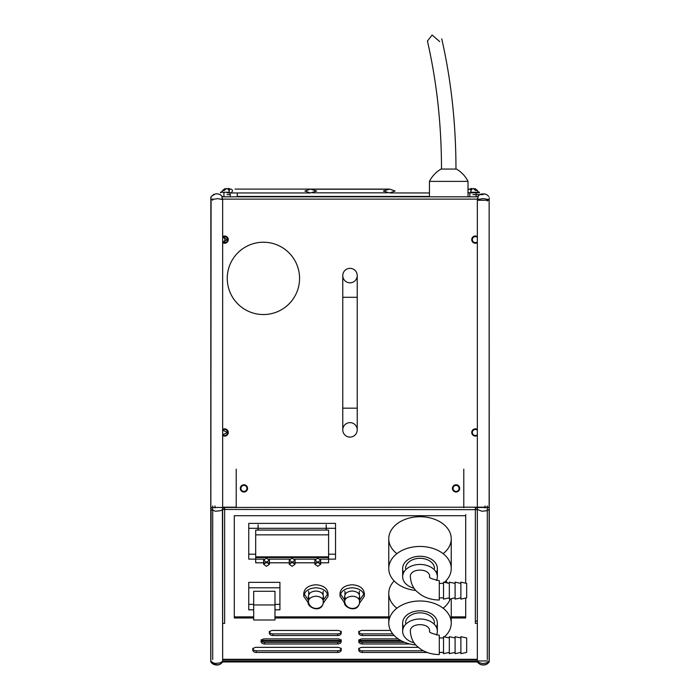 <?xml version="1.0" encoding="UTF-8"?>
<svg xmlns="http://www.w3.org/2000/svg" width="700" height="700" viewBox="0 0 700 700"><rect width="100%" height="100%" fill="white"/><g stroke="black" fill="none" stroke-linecap="round" stroke-linejoin="round"><path stroke-width="1.05" d="M427.42 41.064L430.045 37.669L427.42 41.064C436.748 81.646 441.446 124.32 441.507 169.067L452.358 169.067M438.734 40.766L439.723 41.624C442.339 37.975 442.339 37.975 439.723 41.624C442.339 37.975 442.339 37.975 439.723 41.624L432.11 35L430.045 37.669M443.118 553.674A31.238 22.094 180 0 0 451.246 538.808A31.238 22.094 180 0 0 420 516.722A31.238 22.094 180 0 0 388.762 538.808A31.238 22.094 180 0 0 396.891 553.674M415.791 590.433A31.238 22.094 0 0 1 388.762 568.54A31.238 22.094 0 0 1 420 546.446A31.238 22.094 0 0 1 451.246 568.54A31.238 22.094 0 0 1 444.404 582.339M403.637 572.626A17.36 12.276 0 0 1 402.649 568.54A17.36 12.276 0 0 1 420 556.264A17.36 12.276 0 0 1 437.36 568.54A17.36 12.276 0 0 1 436.371 572.626M414.076 588.254A17.36 12.276 0 0 1 402.649 576.721A17.36 12.276 0 0 1 420 564.445A17.36 12.276 0 0 1 437.36 576.721A17.36 12.276 0 0 1 436.52 580.492M443.529 583.398L439.285 583.398L439.285 580.711C431.804 579.023 428.584 577.684 429.642 576.721C430.229 567.91 409.762 567.936 410.358 576.721C410.97 586.285 415.852 590.572 416.824 591.509L420.989 594.843C426.387 598.255 432.495 599.97 439.285 599.996L439.285 583.538M443.529 597.861L439.285 597.861M405.536 568.54A14.464 10.229 0 0 1 420 558.311A14.464 10.229 0 0 1 434.464 568.54M449.321 583.398L443.529 582.146L443.529 599.113L449.321 597.861M455.105 583.398L449.321 582.146L449.321 599.113L455.105 597.861M460.889 583.398L455.105 582.146L455.105 599.113L460.889 597.861M466.673 597.861L466.673 583.398L460.889 582.146L460.889 599.113L466.673 597.861M443.118 608.221A31.238 22.094 180 0 0 450.24 598.92M447.624 583.03A31.238 22.094 180 0 0 445.848 580.947M415.791 644.971A31.238 22.094 0 0 1 388.762 623.087A31.238 22.094 0 0 1 420 600.994A31.238 22.094 0 0 1 451.246 623.087A31.238 22.094 0 0 1 444.404 636.878M403.637 627.174A17.36 12.276 0 0 1 402.649 623.087A17.36 12.276 0 0 1 420 610.811A17.36 12.276 0 0 1 437.36 623.087A17.36 12.276 0 0 1 436.371 627.174M414.076 642.801A17.36 12.276 0 0 1 402.649 631.269A17.36 12.276 0 0 1 420 618.992A17.36 12.276 0 0 1 437.36 631.269A17.36 12.276 0 0 1 436.52 635.04M439.285 637.936L439.285 635.259C431.804 633.561 428.584 632.231 429.642 631.269C430.229 622.457 409.762 622.475 410.358 631.269C410.97 640.832 415.852 645.12 416.824 646.056L420.989 649.39C426.387 652.803 432.495 654.517 439.285 654.544L439.285 638.085M443.529 637.945L439.285 637.945M443.529 652.409L439.285 652.409M405.536 623.087A14.464 10.229 0 0 1 420 612.859A14.464 10.229 0 0 1 434.464 623.087M449.321 637.945L443.529 636.694L443.529 653.66L449.321 652.409M455.105 637.945L449.321 636.694L449.321 653.66L455.105 652.409M460.889 637.945L455.105 636.694L455.105 653.66L460.889 652.409M466.673 652.409L466.673 637.945L460.889 636.694L460.889 653.66L466.673 652.409M394.161 580.947A31.238 22.094 180 0 0 388.762 593.355A31.238 22.094 180 0 0 396.891 608.221M359.371 600.005L359.371 600.005A7.525 6.843 15 0 1 359.433 603.488A7.525 6.843 15 0 1 352.809 608.423A7.525 6.843 15 0 1 345.31 603.986A7.525 6.843 -165 0 1 344.969 603.067L344.645 601.536C344.995 598.439 347.506 596.671 352.17 596.216C355.696 596.339 358.102 597.608 359.371 600.005L359.634 602.157M323.111 600.005L323.111 600.005A7.525 6.843 15 0 1 323.172 603.488A7.525 6.843 15 0 1 316.549 608.423A7.525 6.843 15 0 1 309.059 603.986A7.525 6.843 -165 0 1 308.709 603.067L308.385 601.536C308.744 598.439 311.246 596.671 315.91 596.216C319.445 596.339 321.842 597.608 323.111 600.005L323.382 602.157M230.204 192.832L231.499 192.832M228.987 190.102L229.267 192.246M229.941 192.832L227.062 192.832C218.662 192.832 218.662 192.832 227.062 192.832C218.662 192.832 218.662 192.832 227.062 192.832L230.186 192.911A1.925 1.925 0 0 0 231.289 192.832L232.54 190.969A1.925 1.925 0 0 0 230.195 189.14L228.777 190.426M468.02 196.814L468.02 181.379L429.45 181.379L429.45 196.814M468.02 181.379C465.369 176.146 461.51 172.043 456.452 169.067L441.026 169.067C435.969 172.043 432.11 176.146 429.45 181.379M326.051 189.096L322.901 189.219M228.524 189.359L228.524 188.396L230.195 189.14M289.249 564.261L292.145 562.214L289.249 560.166L292.145 558.119L295.041 560.166L292.145 562.214L295.041 564.261L292.145 566.3L289.249 564.261L289.249 560.166M263.611 564.261L266.499 562.214L263.611 560.166L266.499 558.119L269.395 560.166L266.499 562.214L269.395 564.261L266.499 566.3L263.611 564.261L263.611 560.166M317.791 562.214L314.895 560.166L317.791 558.119L320.679 560.166L317.791 562.214L320.679 564.261L317.791 566.3L314.895 564.261L317.791 562.214M345.599 598.946L344.645 596.356C345.091 593.128 347.594 591.351 352.17 591.036C356.738 591.351 359.24 593.128 359.686 596.356L358.733 598.946M309.339 598.946L308.385 596.356C308.831 593.128 311.342 591.351 315.91 591.036C320.477 591.351 322.989 593.128 323.435 596.356L322.481 598.946M344.829 603.207L340.016 596.356C340.786 591.176 344.838 588.306 352.17 587.764C359.494 588.306 363.545 591.176 364.315 596.356L359.502 603.207M359.686 600.101L364.315 593.355C363.545 588.175 359.494 585.305 352.17 584.762C344.838 585.305 340.786 588.175 340.016 593.355L344.645 600.101M308.578 603.207L303.765 596.356C304.535 591.176 308.578 588.306 315.91 587.764C323.243 588.306 327.294 591.176 328.064 596.356L323.243 603.207M323.435 600.101L328.064 593.355C327.294 588.175 323.243 585.305 315.91 584.762C308.578 585.305 304.535 588.175 303.765 593.355L308.385 600.101M472.938 192.246L479.448 192.246L470.724 192.246L469.919 192.832L472.938 192.832C481.338 192.832 481.338 192.832 472.938 192.832L469.814 192.911M470.724 192.832L479.448 192.832L475.125 188.668L477.339 190.426L475.755 190.426L477.339 190.426M227.062 192.246L220.553 192.246L229.276 192.246L229.11 189.893L226.818 188.396L224.245 190.426L222.661 190.426L224.875 188.668L220.553 192.832M228.83 190.426L229.11 189.893M304.902 191.021L310.38 189.096L316.645 191.021L310.38 192.955L304.902 191.021M222.661 237.361A3.01 3.01 0 0 1 227.657 239.619L222.661 237.361M222.661 430.211A3.01 3.01 0 0 1 227.657 432.469L222.661 430.211M240.922 488.399A3.01 3.01 0 0 1 243.932 485.389A3.01 3.01 0 0 1 246.943 488.399A3.01 3.01 0 0 1 243.932 491.409A3.01 3.01 0 0 1 240.922 488.399M453.058 488.399A3.01 3.01 0 0 1 456.067 485.389A3.01 3.01 0 0 1 459.077 488.399A3.01 3.01 0 0 1 456.067 491.409A3.01 3.01 0 0 1 453.058 488.399M350 437.098A7.228 7.228 0 0 1 342.773 429.861A7.228 7.228 0 0 1 350 422.634A7.228 7.228 0 0 1 357.227 429.861L357.227 429.861A7.228 7.228 0 0 1 350 437.098A7.228 7.228 0 0 0 357.227 429.861A7.228 7.228 0 0 0 350 422.634M342.773 275.59A7.228 7.228 0 0 1 350 268.354A7.228 7.228 0 0 1 357.227 275.59A7.228 7.228 0 0 1 350 282.817A7.228 7.228 0 0 1 342.773 275.59L342.773 297.281L350 297.281L342.773 297.281L342.773 408.17L350 408.17L342.773 408.17L342.773 429.861M470.733 192.246L471.17 190.426M471.222 190.426L469.805 189.14L471.222 190.426M471.476 189.359L471.476 188.396L469.98 189.192L468.02 189.096L469.394 189.096L468.02 189.096L469.394 189.096L468.02 189.665M470.724 192.246L471.012 190.102M377.099 189.219L389.541 189.096M383.355 191.021L389.62 189.096L395.098 191.021L389.62 192.955L383.355 191.021M345.713 593.626A7.333 5.18 0 0 1 344.838 591.176M309.453 593.626A7.333 5.18 0 0 1 308.586 591.176M299.565 278.381A36.155 36.155 0 0 1 263.41 314.545A36.155 36.155 0 0 1 227.255 278.381A36.155 36.155 0 0 1 263.41 242.226A36.155 36.155 0 0 1 299.565 278.381M452.445 488.399A3.622 3.622 0 0 1 456.067 484.776A3.622 3.622 0 0 1 459.69 488.399A3.622 3.622 0 0 1 456.067 492.021A3.622 3.622 0 0 1 452.445 488.399M240.31 488.399A3.622 3.622 0 0 1 243.932 484.776A3.622 3.622 0 0 1 247.555 488.399A3.622 3.622 0 0 1 243.932 492.021A3.622 3.622 0 0 1 240.31 488.399M221.629 507.64L222.661 507.64L222.661 199.815M236.215 469.114L236.215 507.202L222.661 507.202L222.661 435.505A3.622 3.622 0 0 0 228.27 432.469A3.622 3.622 0 0 1 222.661 435.505L222.661 429.441A3.622 3.622 0 0 1 228.27 432.469A3.622 3.622 0 0 0 222.661 429.441L222.661 242.655A3.622 3.622 0 0 0 228.27 239.619A3.622 3.622 0 0 0 222.661 236.591A3.622 3.622 0 0 1 228.27 239.619A3.622 3.622 0 0 1 222.661 242.655L222.661 199.614L218.024 198.634L210.857 199.614L210.857 507.483L477.339 507.202L463.785 507.202L463.785 469.114M477.339 199.614L477.339 236.591A3.622 3.622 0 0 0 471.73 239.619A3.622 3.622 0 0 1 477.339 236.591L477.339 429.441A3.622 3.622 0 0 0 471.73 432.469A3.622 3.622 0 0 1 477.339 429.441L477.339 507.483L489.142 507.483L489.142 199.614L483.245 198.59L477.339 199.614L478.179 196.814L477.339 196.814L479.614 194.749L481.976 193.883L485.468 194.127M222.661 507.64L222.661 659.549M479.588 664.011A7.263 7.263 0 0 0 481.976 664.886L479.614 664.029L477.68 662.41L477.339 661.141L479.614 662.804L483.245 663.591L486.867 662.804L489.142 661.141L489.142 509.46L486.867 510.72L481.976 511.245L477.339 509.46L477.339 507.483M477.339 434.735A3.01 3.01 0 0 1 472.343 432.469A3.01 3.01 0 0 1 477.339 430.211M477.339 241.885A3.01 3.01 0 0 1 472.343 239.619A3.01 3.01 0 0 1 477.339 237.361M487.305 653.739L487.305 505.951M484.995 507.876L484.995 505.951M477.339 659.549L477.339 199.815M487.305 201.014L489.142 199.22L489.142 507.64L487.305 506.905M489.265 197.732L489.142 199.614M477.339 507.64L478.371 507.64M489.142 509.46L489.142 661.141M489.142 199.22L489.265 637.971M477.339 199.22L478.38 199.22M480.839 194.18L484.505 193.883L486.605 194.6M488.801 196.367L486.867 194.749M487.305 507.64L487.305 659.549M487.305 659.312L487.305 508.025M221.279 199.124L478.721 199.124M222.661 199.22L221.62 199.22M222.661 623.394L224.648 623.394L224.648 508.025L222.626 508.025M477.374 508.025L475.352 508.025L475.352 623.394L477.339 623.394M477.339 621.075L475.352 621.075L475.352 507.684M482.055 193.874L480.637 194.259M478.222 195.79L479.798 194.644L483.026 194.644L472.938 194.644M401.809 641.043L359.188 641.043M340.812 641.043L261.485 641.043M471.73 432.469A3.622 3.622 0 0 0 477.339 435.505A3.622 3.622 0 0 1 471.73 432.469M471.73 239.619A3.622 3.622 0 0 0 477.339 242.655A3.622 3.622 0 0 1 471.73 239.619M212.695 659.312L212.695 508.025M261.039 639.809A3.605 2.546 180 0 0 264.644 642.355L337.654 642.355A3.605 2.546 180 0 0 341.267 639.809M269.316 631.356A3.605 2.546 180 0 0 272.93 633.903L337.654 633.903A3.605 2.546 180 0 0 341.267 631.356M252.761 648.261A3.605 2.546 180 0 0 256.366 650.808L337.654 650.808A3.605 2.546 180 0 0 341.267 648.261M358.733 639.809A3.605 2.546 180 0 0 362.346 642.355L404.731 642.355M358.733 648.261A3.605 2.546 180 0 0 362.346 650.808L423.421 650.808M358.733 631.356A3.605 2.546 180 0 0 362.346 633.903L392.761 633.903M222.661 659.645L477.339 659.645M477.339 661.141L477.339 509.46M485.73 664.562A7.263 7.263 0 0 0 486.832 664.055L489.195 661.684A6.029 6.029 0 0 0 489.23 660.082M484.505 664.886L481.976 664.886A7.263 7.263 0 0 0 484.505 664.886L486.867 664.029A7.263 7.263 0 0 0 486.894 664.011M210.857 507.483L210.805 661.684L211.076 507.517M323.243 591.176A7.333 5.18 0 0 1 322.368 593.626M359.494 591.176A7.333 5.18 0 0 1 358.619 593.626M236.215 506.721L236.215 507.684M224.648 507.684L224.648 621.075M210.857 199.614L211.199 196.367L215.495 193.883L218.024 193.883L220.386 194.749L222.661 196.814L478.179 196.814M476.079 194.644L479.798 194.644M468.51 192.832L469.814 192.832L468.51 192.832M468.492 192.832L469.796 192.832L468.492 192.832M210.744 197.732L210.805 198.572M213.133 194.749L214.016 194.311M217.674 193.83L215.495 193.883M463.785 507.684L463.785 507.202M212.695 659.549L212.695 507.64M264.644 643.991A3.605 2.546 -0 0 1 261.039 641.445A3.605 2.546 -0 0 1 264.644 638.89L337.654 638.89A3.605 2.546 -0 0 1 341.267 641.445A3.605 2.546 -0 0 1 337.654 643.991L264.644 643.991L264.644 642.355M272.93 630.438L337.654 630.438A3.605 2.546 -0 0 1 341.267 632.992A3.605 2.546 -0 0 1 337.654 635.539L272.93 635.539A3.605 2.546 -0 0 1 269.316 632.992A3.605 2.546 -0 0 1 272.93 630.438M256.366 647.351L337.654 647.351A3.605 2.546 0 0 1 341.267 649.898A3.605 2.546 0 0 1 337.654 652.452L256.366 652.452A3.605 2.546 0 0 1 252.761 649.898A3.605 2.546 0 0 1 256.366 647.351M409.92 643.991L362.346 643.991A3.605 2.546 -0 0 1 358.733 641.445A3.605 2.546 -0 0 1 362.346 638.89L398.178 638.89M427.158 652.452L362.346 652.452A3.605 2.546 0 0 1 358.733 649.898A3.605 2.546 0 0 1 362.346 647.351L418.233 647.351M443.529 652.452L439.285 652.452M394.196 635.539L362.346 635.539A3.605 2.546 0 0 1 358.733 632.992A3.605 2.546 0 0 1 362.346 630.438L390.547 630.438M210.857 507.64L211.076 199.518M465.71 515.699L465.71 583.188L465.71 514.605L465.71 515.699L234.29 515.699L234.29 617.969L253.689 617.969M451.246 616.884L465.71 616.884L465.71 598.071L465.71 617.969L451.246 617.969M389.611 617.969L274.977 617.969M222.416 509.661L222.661 660.949L487.305 660.949M477.505 661.964L222.661 661.964L220.386 664.029L218.024 664.886L213.133 664.029L210.857 661.964A7.263 7.263 0 0 0 211.199 662.41M222.661 199.614L221.821 196.814L222.609 196.814M212.695 199.01L212.695 200.279M477.339 200.279L487.305 200.279M487.305 507.727L487.305 507.202L477.339 507.202M212.695 507.202L212.695 507.727M210.857 509.46L215.495 511.245L220.386 510.72L222.661 509.46L477.584 509.661M258.011 530.084L258.011 526.942M326.279 526.942L326.279 530.084M219.424 194.276L220.482 194.801M476.079 196.814L476.079 192.832L472.938 192.832M468.615 192.832L467.819 192.246L468.624 192.832M227.657 432.469A3.01 3.01 0 0 1 222.661 434.735L227.657 432.469M227.657 239.619A3.01 3.01 0 0 1 222.661 241.885L227.657 239.619M210.735 660.756L210.857 199.22M234.29 515.699L234.29 616.884L253.689 616.884M274.977 616.884L390.023 616.884M465.71 616.884L465.71 617.969M210.857 661.141L213.133 662.804L215.495 663.495L220.386 662.804L222.661 661.141L222.495 661.964L221.786 661.964L222.661 661.964A7.263 7.263 0 0 1 222.32 662.41M213.133 664.029A7.263 7.263 0 0 0 220.412 664.011M216.659 665C214.051 664.886 212.117 663.88 210.857 661.964L210.805 661.684M222.661 509.46L222.661 507.483M326.183 524.764L326.183 530.084M258.108 530.084L258.108 524.764M255.693 554.216L248.754 554.216L248.754 523.399L335.536 523.399L335.536 554.216L328.598 554.216M323.243 593.355L323.015 594.615M308.805 594.615L308.586 593.355M359.494 593.355L359.275 594.615M345.056 594.615L344.838 593.355M253.689 604.371L248.754 604.371L248.754 582.339L279.921 582.339L279.921 604.371L274.977 604.371M230.195 194.644L227.062 194.644M229.276 192.246L230.081 192.832L227.062 192.832M212.695 505.951L212.695 653.739M222.495 661.964L222.661 661.964C220.763 664.169 218.829 665.184 216.86 665M335.536 523.399L335.536 559.125L320.285 559.125M315.297 559.125L294.639 559.125M289.651 559.125L268.993 559.125M264.005 559.125L248.754 559.125L248.754 528.308L335.536 528.308M248.754 523.399L248.754 528.308M279.921 582.339L279.921 609.831L274.977 609.831M253.689 609.831L248.754 609.831L248.754 587.79L279.921 587.79M248.754 582.339L248.754 587.79M470.89 189.893L473.183 188.396L475.466 190.426M469.805 189.14L471.476 188.396M215.005 505.951L215.005 507.876M328.598 530.084L328.598 562.809L255.693 562.809L255.693 530.084L328.598 530.084L328.598 556.841L255.693 556.841L255.693 534.852L328.598 534.852M328.598 557.358L255.693 557.358M274.977 591.281L253.689 591.281L253.689 604.949L274.977 604.949L274.977 591.281M474.889 189.499L474.889 188.58M255.693 530.084L255.693 534.852M274.977 604.949L274.977 619.999L253.689 619.999L253.689 604.949M225.111 189.499L225.111 188.58M328.598 557.524L255.693 557.524M237.142 194.644C237.318 192.308 237.318 192.308 237.142 194.644C237.318 192.308 237.318 192.308 237.142 194.644C237.318 196.971 237.318 196.971 237.142 194.644C237.318 196.971 237.318 196.971 237.142 194.644L237.142 194.644M224.84 243.241L224.84 236.005M350 268.354A7.228 7.228 0 0 1 357.227 275.59A7.228 7.228 0 0 1 350 282.817M400.645 640.421L359.039 640.421M340.961 640.421L261.345 640.421M477.339 659.312L222.661 659.312M337.654 643.991L337.654 642.355M337.654 635.539L337.654 633.903M272.93 635.539L272.93 633.903M337.654 652.452L337.654 650.808M256.366 652.452L256.366 650.808M362.346 643.991L362.346 642.355M362.346 652.452L362.346 650.808M362.346 635.539L362.346 633.903M239.803 661.964L239.803 660.949M337.654 661.964L337.654 660.949M362.346 661.964L362.346 660.949M460.198 661.964L460.198 660.949M350 297.281L357.227 297.281L350 297.281M350 408.17L357.227 408.17L350 408.17M455.971 169.067C455.919 123.638 451.176 80.22 441.744 38.806M451.246 538.808L451.246 568.54M437.36 568.54L437.36 576.721M388.762 538.808L388.762 568.54M402.649 568.54L402.649 576.721M451.246 598.701L451.246 623.087M437.36 623.087L437.36 631.269M388.762 593.355L388.762 623.087M402.649 623.087L402.649 631.269M344.645 596.356L344.645 601.536C342.072 606.62 356.711 613.935 359.433 603.488L359.686 596.356M308.385 596.356L308.385 601.536C305.821 606.62 320.46 613.935 323.172 603.488L323.435 596.356M230.886 192.955L310.38 192.955M235.051 189.096L310.38 189.096M314.895 560.166L314.895 564.261M340.016 596.356L340.016 593.355M303.765 596.356L303.765 593.355M389.734 189.096L310.223 189.096M310.511 189.096L389.515 189.096M469.805 192.911L469.805 196.814M223.921 196.814L223.921 192.832M489.265 660.756L489.265 508.139M236.197 660.949L236.197 661.964M341.267 660.949L341.267 661.964M358.733 660.949L358.733 661.964M463.802 660.949L463.802 661.964M477.339 661.964C480.611 666.059 486.404 665.98 489.142 661.964M230.195 196.814L230.195 192.911M468.72 192.832L469.394 192.955C467.18 192.955 470.68 192.955 469.394 192.955L469.805 192.955M389.62 192.955L429.45 192.955M357.227 429.861L357.227 275.59M328.064 596.356L328.064 593.355M364.315 596.356L364.315 593.355M320.679 560.166L320.679 564.261M269.395 564.261L269.395 560.166M295.041 564.261L295.041 560.166M387.433 189.219L312.567 189.219M312.567 192.832L387.433 192.832M237.3 192.955L237.3 196.446L429.45 196.446"/></g></svg>
